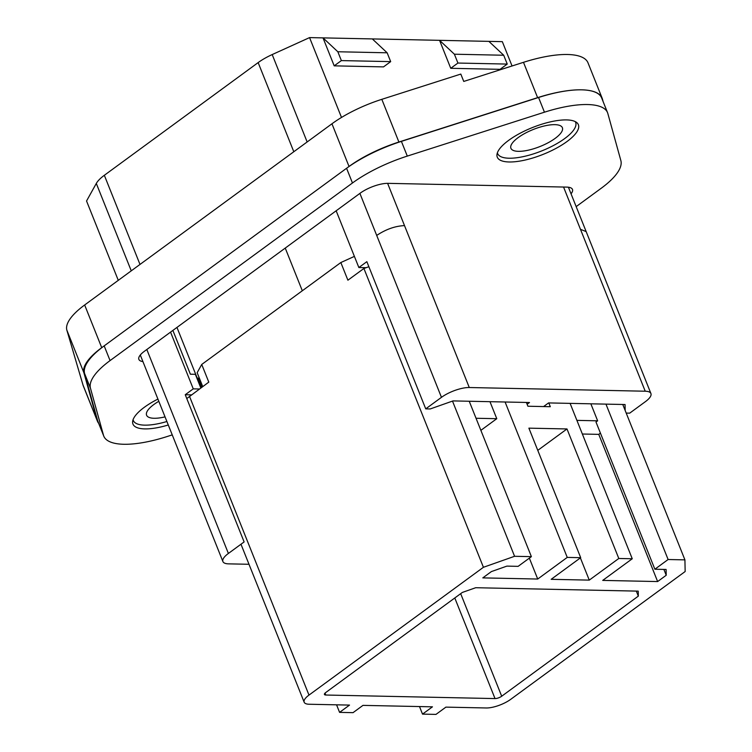<?xml version="1.0" encoding="UTF-8"?>
<svg xmlns="http://www.w3.org/2000/svg" width="752" height="752" viewBox="0 0 752 752"><rect width="100%" height="100%" fill="white"/><g stroke="black" fill="none" stroke-linecap="round" stroke-linejoin="round"><path stroke-width="1.13" d="M172.875 330.41L190.388 374.205L195.351 374.308L200.812 387.976M307.145 141.968L272.196 54.567A33.596 11.101 158.2 0 0 258.152 62.595L104.34 175.291A33.596 11.101 158.2 0 0 96.303 183.441L86.546 200.991L118.28 280.336M272.196 54.567L309.561 37.6L502.327 41.651L512.056 65.979M603.16 101.699L602.418 99.01A75.585 24.985 158.2 0 0 602.126 98.155A75.585 24.985 158.2 0 0 537.614 97.647L398.898 142.025A67.191 22.203 158.2 0 0 349.031 166.474L101.727 347.668A67.191 22.203 158.2 0 0 83.914 372.795L97.14 420.368A75.585 24.985 158.2 0 0 97.431 421.223A75.585 24.985 158.2 0 0 98.662 423.338M457.93 63.046L450.749 68.3L500.061 69.334L507.243 64.08L503.708 55.244L454.396 54.21L457.93 63.046L507.243 64.08M450.749 68.3L439.563 40.335L454.396 54.21M334.198 65.847L383.511 66.89L390.683 61.626L387.148 52.8L337.836 51.756L341.37 60.592L334.198 65.847L323.012 37.882L337.836 51.756M341.502 117.453L309.561 37.6M488.875 41.369L503.708 55.244M372.325 38.916L387.148 52.8M497.41 152.731A41.99 13.884 158.2 0 0 497.664 153.596A41.99 13.884 158.2 0 0 524.163 156.425A41.99 13.884 158.2 0 0 564.667 138.584A41.99 13.884 158.2 0 0 575.637 122.407A41.99 13.884 158.2 0 0 575.233 121.608M602.126 98.155L587.998 62.82A75.585 24.985 158.2 0 0 523.486 62.322L463.749 81.432L460.807 74.072L381.819 99.33A67.191 22.203 158.2 0 0 331.952 123.789L84.656 304.983A67.191 22.203 158.2 0 0 66.843 330.109L83.914 372.795M97.14 420.368L83.011 385.033L66.843 330.109M83.011 385.033A75.585 24.985 158.2 0 0 83.303 385.898L97.431 421.223M133.085 419.663A41.99 13.884 158.2 0 0 133.339 420.528A41.99 13.884 158.2 0 0 166.897 421.505M341.37 60.592L390.683 61.626M555.145 138.387A27.711 9.165 158.2 0 0 562.383 127.708A27.711 9.165 158.2 0 0 544.899 125.838A27.711 9.165 158.2 0 0 518.156 137.607A27.711 9.165 158.2 0 0 510.918 148.294A27.711 9.165 158.2 0 0 528.402 150.156A27.711 9.165 158.2 0 0 555.145 138.387M158.813 401.305A27.711 9.165 158.2 0 0 153.831 404.538A27.711 9.165 158.2 0 0 146.593 415.217A27.711 9.165 158.2 0 0 165.036 416.871M359.888 193.386L376.705 235.423C385.917 229.294 395.185 226.023 404.51 225.609L469.276 387.524L645.225 391.219A21 6.937 158.2 0 1 650.922 393.531A21 6.937 158.2 0 1 645.442 401.624L629.706 413.149L626.209 413.083M469.276 387.524A21 6.937 158.2 0 0 441.462 397.338L425.735 408.862L430.21 408.956L453.014 400.91L529.511 402.517L527.114 404.266M543.583 406.559L548.565 402.922L625.053 404.529L625.175 410.479M170.554 332.111L193.255 388.859L185.246 394.725L244.118 541.929L228.392 553.453A21 6.937 158.2 0 0 222.902 561.547A21 6.937 158.2 0 0 228.599 563.859L248.997 564.282M336.153 210.776L358.854 267.533L366.854 261.668L425.735 408.862M358.854 267.533L366.158 267.684M185.246 394.725L191.422 394.856M199.421 388.991L193.255 388.859M196.827 378.002A12.596 4.164 158.2 0 0 198.086 378.115L201.752 387.289M199.346 378.143L198.086 378.115M548.8 402.922L550.314 406.71L527.904 406.23L526.391 402.452M537.774 450.363L566.989 428.95L528.891 428.151L580.694 557.683L551.16 579.322L589.267 580.121L618.802 558.482L632.253 558.764L602.719 580.403L657.633 581.559L598.761 434.365L582.358 434.017M598.761 434.365L600.434 433.133M529.352 558.134L537.718 579.04L482.803 577.884L491.385 571.586L506.895 566.115L518.137 566.35L531.382 556.649L514.575 556.292L483.423 567.29L308.987 695.092A18.48 6.11 158.2 0 0 304.165 702.208A18.48 6.11 158.2 0 0 309.175 704.248L349.52 705.094L339.584 712.37L353.036 712.661L362.972 705.376L432.456 706.833L422.521 714.118L435.972 714.4L445.908 707.124L486.253 707.97A18.48 6.11 158.2 0 0 510.721 699.332L685.157 571.529L684.922 559.873L668.114 559.516L654.87 569.226L595.988 422.032L597.643 420.819L576.897 420.377M597.643 420.819L590.846 403.805M636.305 591.091L638.326 596.129L638.222 591.138L475.715 587.716L462.367 592.426L325.748 692.526A5.038 1.664 158.2 0 0 324.432 694.472A5.038 1.664 158.2 0 0 325.795 695.027L325.033 693.128M368.875 266.725L363.912 268.473L363.564 267.627M483.423 567.29L363.912 268.473L347.903 280.205L340.835 262.542L354.399 256.385M340.835 262.542L201.733 364.457L197.165 372.682L202.72 386.575M186.778 398.569L208.793 382.129L201.733 364.457M480.866 430.351L496.781 418.695L476.035 418.262M496.781 418.695L489.975 401.69M654.87 569.226L666.103 569.461L666.225 575.261L657.633 581.559M537.718 579.04L567.243 557.401L580.694 557.683M325.795 695.027L495.023 698.58A5.038 1.664 158.2 0 0 501.697 696.23L638.326 596.129M580.384 557.909L589.267 580.121M566.989 428.95L618.802 558.482M666.225 575.261L663.884 569.414M339.584 712.37L336.567 704.821M422.521 714.118L419.503 706.56M531.382 556.649L469.229 401.248M514.575 556.292L452.497 401.089M684.922 559.873L622.769 404.482M668.114 559.516L605.962 404.125M570.101 403.373L632.253 558.764M567.243 557.401L505.09 402M172.246 434.891L166.888 436.611A73.912 24.431 -21.8 0 1 103.776 436.132A73.912 24.431 -21.8 0 1 103.494 435.276L90.466 388.229A73.912 24.431 -21.8 0 1 110.065 360.593L352.462 182.99A73.912 24.431 -21.8 0 1 407.293 156.096L544.448 112.198A73.912 24.431 -21.8 0 1 607.56 112.687A73.912 24.431 -21.8 0 1 607.842 113.533L620.861 160.59A73.912 24.431 -21.8 0 1 601.271 188.226L576.164 206.621M142.927 361.59A21 6.937 -21.8 0 1 138.876 359.39A21 6.937 -21.8 0 1 144.365 351.306L360.199 193.17A21 6.937 -21.8 0 1 388.004 183.347L566.764 187.107A21 6.937 -21.8 0 1 572.46 189.419A21 6.937 -21.8 0 1 571.041 193.809M168.288 424.983A43.672 14.438 -21.8 0 1 132.954 424.09A43.672 14.438 -21.8 0 1 144.365 407.264A43.672 14.438 -21.8 0 1 157.92 399.077M508.69 140.333A43.672 14.438 -21.8 0 1 550.821 121.777A43.672 14.438 -21.8 0 1 578.382 124.719A43.672 14.438 -21.8 0 1 566.97 141.555A43.672 14.438 -21.8 0 1 524.84 160.11A43.672 14.438 -21.8 0 1 497.279 157.159A43.672 14.438 -21.8 0 1 508.69 140.333M90.466 388.229L84.581 373.509A73.912 24.431 -21.8 0 1 104.18 345.873L346.578 168.269A73.912 24.431 -21.8 0 1 401.399 141.376L538.564 97.487A73.912 24.431 -21.8 0 1 601.666 97.967L607.56 112.687M84.581 373.509L97.6 420.556A73.912 24.431 -21.8 0 0 97.892 421.411L103.776 436.132M285.243 248.085L302.313 290.77M176.955 327.421L197.203 378.059M131.252 270.833L96.303 183.441M293.806 151.744L258.152 62.595M139.994 264.431L104.34 175.291M523.486 62.322L537.614 97.647M398.898 142.025L381.819 99.33M331.952 123.789L349.031 166.474M101.727 347.668L84.656 304.983M563.558 187.041L645.225 391.219M404.51 225.609L387.609 183.347M580.469 229.304L586.165 231.616L568.409 187.22M146.819 349.501L228.392 553.453M376.705 235.423L441.462 397.338M495.023 698.58L454.791 597.981M308.987 695.092L189.476 396.276M501.697 696.23L460.675 593.666M544.448 112.198L538.564 97.487M407.293 156.096L401.399 141.376M352.462 182.99L346.578 168.269M110.065 360.593L104.18 345.873M103.494 435.276L97.6 420.556M575.346 121.664L575.637 122.407M497.363 152.853L497.664 153.596M133.038 419.785L133.339 420.528M140.295 355.01L222.902 561.547M586.165 231.616L650.922 393.531M240.978 544.232L304.137 702.142"/></g></svg>
